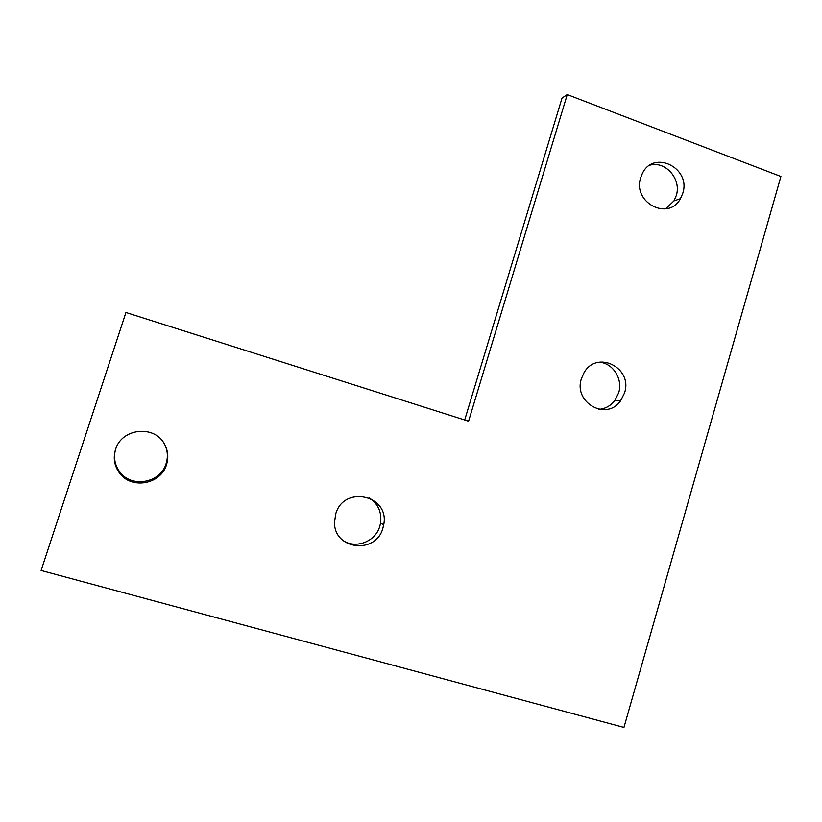 <?xml version="1.0" encoding="UTF-8"?>
<svg xmlns="http://www.w3.org/2000/svg" width="822" height="822" viewBox="0 0 822 822"><rect width="100%" height="100%" fill="white"/><g stroke="black" fill="none" stroke-linecap="round" stroke-linejoin="round"><path stroke-width="1.23" d="M166.537 464.543C161.081 484.466 131.017 489.861 119.293 472.732C114.289 465.663 113.035 457.946 115.522 449.583C121.564 427.882 155.142 424.666 164.719 444.568C168.048 450.949 168.654 457.607 166.537 464.543M165.13 445.36C167.709 451.247 168.037 457.289 166.136 463.485C160.742 483.141 131.068 488.453 119.498 471.551C114.792 464.923 113.446 457.659 115.47 449.737M382.929 528.022C376.25 554.531 334.092 550.031 334.513 522.515L335.664 514.161C343.586 484.61 390.131 495.276 383.689 524.816L382.929 528.022M369.016 497.742C378.048 503.639 381.901 512.065 380.565 523.039L379.815 526.203C375.613 541.636 355.7 549.373 342.825 540.383M624.556 392.906L620.62 400.776C606.646 421.378 573.16 402.667 581.431 378.603L584.01 372.756C596.875 349.525 633.156 367.824 624.556 392.906M599.156 362.183C612.945 362.995 623.117 379.014 618.678 392.793L614.784 400.571C610.684 405.801 605.424 408.729 599.002 409.356M682.743 193.355L680.431 198.698C668.45 221.437 632.2 202.5 640.698 177.655L642.249 173.74C653.387 149.203 691.436 167.904 682.743 193.355M649.935 165.16C665.686 160.711 681.705 179.34 676.259 195.595L673.968 200.887L665.645 208.86M464.697 419.98L562.032 98.054L567.242 94.571L780.9 176.504L623.949 727.429L41.1 570.478L125.93 312.494L468.581 421.213L567.242 94.571M119.498 471.551L119.293 472.732M614.784 400.571L620.62 400.776M673.968 200.887L680.431 198.698M380.565 523.039L383.689 524.816"/></g></svg>
